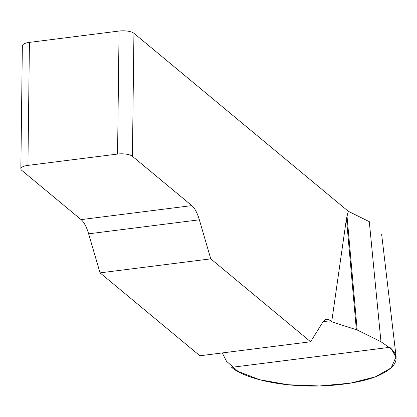 <?xml version="1.0" encoding="UTF-8"?>
<svg xmlns="http://www.w3.org/2000/svg" width="417" height="417" viewBox="0 0 417 417"><rect width="100%" height="100%" fill="white"/><g stroke="black" fill="none" stroke-linecap="round" stroke-linejoin="round"><path stroke-width="0.63" d="M20.85 168.838L22.351 45.828A11.395 3.821 0.7 0 1 29.43 42.383L27.929 165.393A11.395 3.821 -179.3 0 0 20.85 168.838A11.395 3.821 -179.3 0 0 21.7 170.313L81.091 219.623A28.492 10.269 -97.2 0 1 88.628 233.822L100.044 272.869L199.884 355.769L310.613 341.758L210.773 258.858L199.352 219.811A28.492 10.269 82.8 0 0 191.82 205.612L132.429 156.302A11.395 3.821 -179.3 0 0 117.563 154.055L119.069 31.04A11.395 3.821 0.7 0 1 133.93 33.292L348.32 211.294L346.459 218.576L331.708 321.762L330.472 320.736A28.492 10.269 82.8 0 0 326.568 319.313A28.492 10.269 82.8 0 0 322.748 322.263L310.613 341.758M222.266 352.938L226.525 361.289L238.008 371.385L259.682 379.731L288.142 384.745L319.505 385.96L350.421 383.171L375.295 376.879L391.193 367.898L395.879 357.171L391.448 349.024L380.961 341.747L369.295 221.662L348.32 211.294M29.43 42.383L119.069 31.04M100.044 272.869L210.773 258.858M27.929 165.393L117.563 154.055M380.961 341.747L357.181 329.993L331.708 321.762M357.181 329.993L346.991 215.777M356.368 329.675L346.459 218.576M389.843 347.33C401.018 357.604 397.182 367.033 378.344 375.618C361.247 383.27 327.819 387.502 299.25 385.626C270.471 384.266 241.902 376.541 231.659 367.341L389.843 347.33M133.93 33.292L132.429 156.302M199.352 219.811L88.628 233.822M81.091 219.623L191.82 205.612M330.472 320.736L323.144 321.663M381.633 234.156L396.15 357.124"/></g></svg>
